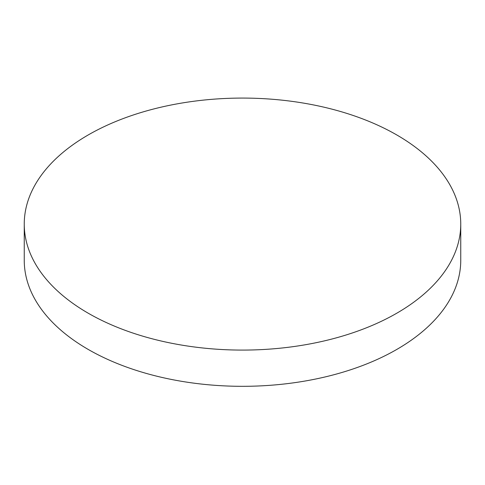 <?xml version="1.0" encoding="UTF-8"?>
<svg xmlns="http://www.w3.org/2000/svg" width="485" height="485" viewBox="0 0 485 485"><rect width="100%" height="100%" fill="white"/><g stroke="black" fill="none" stroke-linecap="round" stroke-linejoin="round"><path stroke-width="0.73" d="M460.75 224.082L460.75 260.312A218.25 126.003 180 0 1 396.827 349.412A218.25 126.003 180 0 1 88.173 349.412A218.25 126.003 180 0 1 24.25 260.312L24.25 224.082A218.25 126.003 180 0 1 158.977 107.67A218.25 126.003 180 0 1 396.827 134.982A218.25 126.003 180 0 1 460.75 224.082A218.25 126.003 180 0 1 326.023 340.494A218.25 126.003 180 0 1 88.173 313.183A218.25 126.003 180 0 1 24.25 224.082"/></g></svg>
